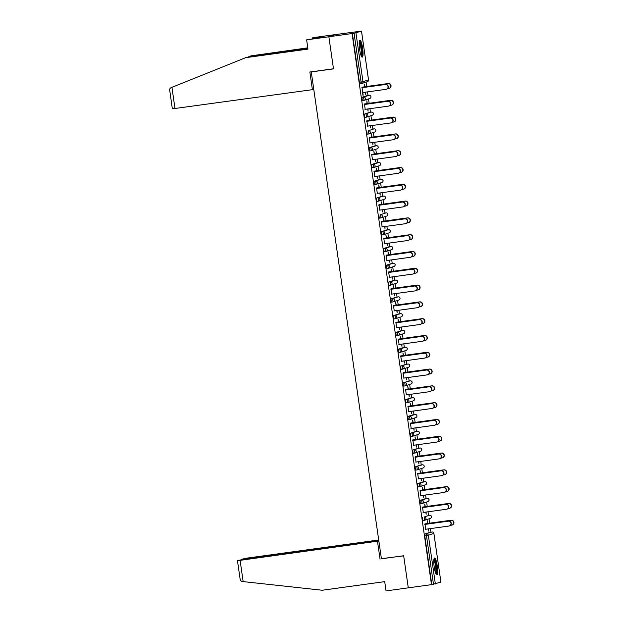 <?xml version="1.0" encoding="UTF-8"?>
<svg xmlns="http://www.w3.org/2000/svg" width="622" height="622" viewBox="0 0 622 622"><rect width="100%" height="100%" fill="white"/><g stroke="black" fill="none" stroke-linecap="round" stroke-linejoin="round"><path stroke-width="0.93" d="M437.243 565.896A8.49 1.578 82.2 0 0 434.56 557.988A8.49 1.578 82.2 0 0 434.195 566.899A8.49 1.578 82.2 0 0 436.877 574.806A8.49 1.578 82.2 0 0 437.243 565.896M362.642 48.213A8.49 1.578 82.2 0 0 359.967 40.306A8.49 1.578 82.2 0 0 359.594 49.224A8.49 1.578 82.2 0 0 362.276 57.131A8.49 1.578 82.2 0 0 362.642 48.213M378.814 540.759L242.751 559.481L237.448 560.632L240.092 560.36L243.155 581.609L322.196 590.239L384.707 581.64L386.037 590.9L408.289 587.837L403.662 555.757L381.418 558.813L311.257 71.927L333.501 68.871L328.875 36.784L335.577 34.568L361.506 31.1L368.504 79.865M430.945 532.152L430.432 528.599M429.654 523.188L429.024 518.81M428.527 515.35L428.014 511.797M427.236 506.394L426.606 502.016M426.101 498.556L425.596 495.003M424.81 489.592L424.181 485.222M423.683 481.762L423.17 478.209M422.392 472.798L421.763 468.42M421.265 464.961L420.752 461.407M419.974 456.004L419.345 451.626M418.847 448.167L418.334 444.613M417.549 439.202L416.919 434.832M416.421 431.373L415.908 427.819M415.131 422.408L414.501 418.031M414.003 414.571L413.49 411.018M412.713 405.614L412.083 401.237M411.585 397.777L411.072 394.224M410.295 388.812L409.657 384.443M409.159 380.983L408.646 377.43M407.869 372.018L407.239 367.641M406.741 364.181L406.228 360.628M405.451 355.224L404.821 350.847M404.323 347.387L403.81 343.834M403.033 338.422L402.403 334.053M401.898 330.593L401.392 327.04M400.607 321.628L399.977 317.251M399.479 313.791L398.966 310.238M398.189 304.834L397.559 300.457M397.061 296.997L396.548 293.444M395.771 288.033L395.141 283.663M394.636 280.203L394.13 276.65M393.345 271.239L392.715 266.861M392.218 263.401L391.704 259.848M390.927 254.445L390.297 250.067M389.8 246.607L389.286 243.054M388.509 237.643L387.879 233.273M387.382 229.813L386.868 226.26M386.083 220.849L385.453 216.472M384.956 213.012L384.443 209.458M383.665 204.055L383.035 199.678M382.538 196.218L382.025 192.665M381.247 187.253L380.617 182.884M380.12 179.424L379.607 175.87M378.829 170.459L378.192 166.082M377.694 162.622L377.181 159.069M376.403 153.665L375.774 149.288M375.276 145.828L374.763 142.275M373.985 136.863L373.355 132.494M372.858 129.034L372.345 125.481M371.567 120.069L370.937 115.692M370.432 112.232L369.927 108.679M369.141 103.275L368.512 98.898M368.014 95.438L367.501 91.885M366.723 86.474L366.094 82.104M311.824 71.74L311.257 71.927M359.399 82.267L361.094 82.034L354.066 33.261L361.483 31.116L368.535 79.873A1.633 1.633 0 0 1 367.431 81.661A1.633 1.602 71.7 0 0 368.512 79.888L362.984 81.723A1.633 1.602 71.7 0 1 361.623 83.55L359.92 83.791L359.399 82.267L352.371 33.495L328.875 36.784L335.577 34.568L313.332 37.623L312.182 38.004L312.298 38.844M354.066 33.261L352.371 33.495M381.395 558.665L403.678 555.858L408.289 587.837L431.489 584.649L352.083 33.588M433.861 533.373L440.912 582.153L431.489 584.649M362.906 95.213L362.09 87.686M364.562 86.823L364.173 84.126L364.819 86.738M365.332 92.18L365.643 94.311M363.17 95.182L362.789 92.53M365.899 94.272L365.596 92.149M427.92 515.436L429.631 515.203L424.087 517.038L429.615 515.203A1.633 1.602 -108.3 0 1 431.443 516.602A1.633 1.602 71.7 0 1 430.362 518.367A1.633 1.633 0 0 0 429.631 515.203M424.531 520.264L422.851 520.497L422.392 517.271M431.785 584.548L424.756 535.775L424.81 534.065L430.346 532.23M422.595 507.606L423.294 512.45M425.075 506.736L424.686 504.045L425.324 506.65M425.845 512.1L426.156 514.27L426.109 512.062M417.556 483.675L419.251 483.442L419.702 486.676L418.007 486.909L417.556 483.675L423.1 481.84M417.759 474.011L418.458 478.854M420.231 473.148L420.099 470.364L420.488 473.062M421.001 478.505L421.319 480.682L421.265 478.466M418.241 448.252L412.713 450.079L419.936 448.019A1.633 1.602 -108.3 0 1 421.755 449.411A1.633 1.602 71.7 0 1 420.682 451.183A1.633 1.633 0 0 0 419.943 448.011M414.851 453.08L413.163 453.314L412.713 450.079M412.915 440.415L413.614 445.259M415.395 439.552L415.006 436.854L415.644 439.466M416.165 444.909L416.476 447.086L416.421 444.878M407.869 416.491L409.564 416.258L410.022 419.485L408.327 419.718L407.869 416.491L413.42 414.656M408.079 406.827L408.771 411.671M410.551 405.956L410.162 403.266L410.808 405.871M411.321 411.321L411.64 413.49L411.585 411.282M408.561 381.061L403.033 382.895L410.256 380.827A1.633 1.602 -108.3 0 1 412.075 382.227A1.633 1.602 71.7 0 1 411.002 383.999A1.633 1.633 0 0 0 410.263 380.827M405.171 385.897L403.484 386.13L403.033 382.895M403.235 373.231L403.935 378.075M405.707 372.368L405.319 369.67L405.964 372.283M406.485 377.725L406.796 379.902L406.741 377.686M398.189 349.3L399.884 349.066L400.343 352.301L398.648 352.534L398.189 349.3L403.74 347.465M398.391 339.635L399.091 344.479M400.871 338.772L400.482 336.074L401.12 338.687M401.641 344.129L401.952 346.306L401.905 344.098M398.881 313.877L393.345 315.712L400.576 313.643A1.633 1.602 -108.3 0 1 402.395 315.043A1.633 1.602 71.7 0 1 401.322 316.808A1.633 1.633 0 0 0 400.584 313.643M395.491 318.705L393.804 318.938L393.345 315.712M393.555 306.047L394.255 310.891M396.027 305.177L395.639 302.486L396.284 305.091M396.797 310.541L397.116 312.71L397.061 310.502M388.509 282.116L390.204 281.883L390.655 285.117L388.96 285.35L388.509 282.116L394.06 280.281M388.711 272.452L389.411 277.295M391.184 271.589L391.051 268.805L391.44 271.503M391.961 276.945L392.272 279.123L392.218 276.907M389.193 246.693L383.665 248.52L385.36 248.287L390.911 246.452M385.803 251.521L384.124 251.755L383.665 248.52M383.867 238.856L384.567 243.7M386.348 237.993L385.959 235.295L386.596 237.907M387.117 243.35L387.428 245.527L387.382 243.319M384.357 213.097L386.06 212.864L380.524 214.699L386.052 212.864A1.633 1.602 -108.3 0 1 387.871 214.263A1.633 1.602 71.7 0 1 386.798 216.028A1.633 1.633 0 0 0 386.06 212.864M386.798 216.028L381.27 217.863A1.633 1.602 71.7 0 1 380.991 217.925L380.991 217.925A1.633 1.633 0 0 0 381.27 217.863A1.633 1.602 71.7 0 0 382.343 216.091A1.633 1.602 -108.3 0 0 380.524 214.699L380.975 217.925L379.288 218.159L378.829 214.932M379.031 205.268L379.731 210.112M381.504 204.397L381.115 201.707L381.76 204.311M382.281 209.762L382.592 211.931L382.538 209.723M379.513 179.501L373.985 181.336L381.232 179.268M376.123 184.337L374.444 184.571L373.985 181.336M374.187 171.672L374.887 176.516M376.668 170.809L376.279 168.111L376.916 170.723M377.437 176.166L377.748 178.343L377.702 176.127M374.677 145.913L369.141 147.741L376.372 145.68A1.633 1.602 -108.3 0 1 378.192 147.072A1.633 1.602 71.7 0 1 377.119 148.845A1.633 1.633 0 0 0 376.38 145.68M377.119 148.845L371.583 150.672A1.633 1.602 71.7 0 1 371.303 150.742L371.303 150.742A1.633 1.633 0 0 0 371.583 150.672A1.633 1.602 71.7 0 0 372.664 148.907A1.633 1.602 -108.3 0 0 370.836 147.507L371.295 150.742L369.608 150.975L369.141 147.741M369.351 138.076L370.043 142.92M371.824 137.213L371.435 134.515L372.08 137.128M372.594 142.57L372.912 144.747L372.858 142.539M369.833 112.318L364.305 114.153L371.552 112.084M364.756 117.379L366.451 117.146A1.633 1.633 0 0 0 366.747 117.084A1.633 1.602 71.7 0 0 367.82 115.311A1.633 1.602 -108.3 0 0 366 113.919L366.451 117.146L364.772 117.379L364.305 114.153M364.508 104.488L365.207 109.332M366.98 103.617L366.848 100.842L367.237 103.532M367.757 108.982L368.068 111.151L368.014 108.943M361.88 97.351L363.575 97.118L364.033 100.352L362.338 100.585L361.88 97.351L367.431 95.516M369.406 120.419L369.017 117.721L369.655 120.334M370.176 125.776L370.487 127.953L370.44 125.737M366.926 121.282L367.625 126.126M372.251 129.112L373.962 128.878L368.418 130.713L373.946 128.878A1.633 1.602 -108.3 0 1 375.774 130.278A1.633 1.602 71.7 0 1 374.693 132.051A1.633 1.633 0 0 0 373.962 128.878M368.862 133.948L367.182 134.181L366.723 130.947M374.242 154.007L373.853 151.317L374.498 153.922M375.019 159.372L375.33 161.541L375.276 159.333M371.769 154.878L372.469 159.722M371.567 164.542L373.262 164.309L373.713 167.536L372.018 167.769L371.567 164.542L377.119 162.707M379.086 187.603L378.697 184.905L379.342 187.517M379.855 192.96L380.174 195.137L380.12 192.929M376.613 188.466L377.305 193.31M381.939 196.303L376.403 198.13L383.634 196.07A1.633 1.602 -108.3 0 1 385.453 197.462A1.633 1.602 71.7 0 1 384.373 199.234A1.633 1.633 0 0 0 383.642 196.062M384.373 199.234L378.845 201.062A1.633 1.602 71.7 0 1 378.565 201.131L378.565 201.131A1.633 1.633 0 0 0 378.845 201.062A1.633 1.602 71.7 0 0 379.925 199.297A1.633 1.602 -108.3 0 0 378.098 197.897L378.557 201.131L376.87 201.365L376.403 198.13M383.93 221.199L383.541 218.501L384.178 221.113M384.699 226.556L385.01 228.733L384.956 226.517M381.449 222.062L382.149 226.906M381.247 231.726L382.942 231.493L383.401 234.727L381.698 234.96L381.247 231.726L386.798 229.891M388.766 254.787L388.377 252.097L389.022 254.701M389.535 260.151L389.854 262.321L389.8 260.113M386.293 255.658L386.993 260.501M391.619 263.487L386.091 265.322L393.314 263.254A1.633 1.602 -108.3 0 1 395.133 264.653A1.633 1.602 71.7 0 1 394.06 266.418A1.633 1.633 0 0 0 393.322 263.254M394.06 266.418L388.532 268.253A1.633 1.602 71.7 0 1 388.245 268.315L388.245 268.315A1.633 1.633 0 0 0 388.532 268.253A1.633 1.602 71.7 0 0 389.605 266.48A1.633 1.602 -108.3 0 0 387.786 265.089L388.237 268.315L386.55 268.548L386.091 265.322M393.609 288.383L393.221 285.685L393.858 288.297M394.379 293.74L394.69 295.916L394.643 293.708M391.129 289.246L391.829 294.089M396.455 297.083L390.927 298.91L392.622 298.677L398.15 296.849A1.633 1.602 -108.3 0 1 399.977 298.241A1.633 1.602 71.7 0 1 398.896 300.014A1.633 1.633 0 0 0 398.166 296.842M391.386 302.144L393.081 301.911A1.633 1.633 0 0 0 393.368 301.841A1.633 1.602 71.7 0 0 394.449 300.076A1.633 1.602 -108.3 0 0 392.622 298.677L393.081 301.911L391.393 302.144L390.927 298.91M398.445 321.978L398.057 319.28L398.702 321.893M399.223 327.335L399.534 329.512L399.479 327.296M395.973 322.841L396.673 327.685M401.299 330.671L395.771 332.506L402.994 330.438A1.633 1.602 -108.3 0 1 404.813 331.837A1.633 1.602 71.7 0 1 403.74 333.61A1.633 1.633 0 0 0 403.002 330.438M403.74 333.61L398.212 335.437A1.633 1.602 71.7 0 1 397.932 335.499L397.932 335.499A1.633 1.633 0 0 0 398.212 335.437A1.633 1.602 71.7 0 0 399.285 333.672A1.633 1.602 -108.3 0 0 397.466 332.272L397.917 335.507L396.222 335.74L395.771 332.506M403.289 355.566L402.901 352.876L403.546 355.481M404.059 360.931L404.378 363.1L404.323 360.892M400.817 356.437L401.509 361.281M406.143 364.267L400.607 366.101L407.838 364.033A1.633 1.602 -108.3 0 1 409.657 365.433A1.633 1.602 71.7 0 1 408.584 367.198A1.633 1.633 0 0 0 407.845 364.033M401.066 369.328L402.761 369.095A1.633 1.633 0 0 0 403.048 369.033A1.633 1.602 71.7 0 0 404.129 367.26A1.633 1.602 -108.3 0 0 402.302 365.868L402.761 369.095L401.073 369.328L400.607 366.101M408.133 389.162L407.744 386.464L408.382 389.077M408.903 394.519L409.214 396.696L409.167 394.488M405.653 390.025L406.353 394.869M410.979 397.862L405.451 399.689L412.674 397.629A1.633 1.602 -108.3 0 1 414.501 399.021A1.633 1.602 71.7 0 1 413.42 400.793A1.633 1.633 0 0 0 412.689 397.621M413.42 400.793L407.892 402.621A1.633 1.602 71.7 0 1 407.612 402.691L407.612 402.691A1.633 1.633 0 0 0 407.892 402.621A1.633 1.602 71.7 0 0 408.965 400.856A1.633 1.602 -108.3 0 0 407.146 399.456L407.604 402.691L405.917 402.924L405.451 399.689M412.969 422.758L412.58 420.06L413.226 422.672M413.747 428.115L414.058 430.292L414.003 428.076M410.497 423.621L411.196 428.465M415.823 431.45L410.295 433.285L417.517 431.217A1.633 1.602 -108.3 0 1 419.337 432.617A1.633 1.602 71.7 0 1 418.264 434.381A1.633 1.633 0 0 0 417.525 431.217M410.745 436.52L412.44 436.286A1.633 1.633 0 0 0 412.736 436.216A1.633 1.602 71.7 0 0 413.809 434.444A1.633 1.602 -108.3 0 0 411.989 433.052L412.44 436.286L410.745 436.52L410.295 433.285M417.813 456.346L417.424 453.656L418.07 456.26M418.583 461.711L418.894 463.88L418.847 461.672M415.341 457.217L416.032 462.06M420.659 465.046L415.131 466.881L422.354 464.813A1.633 1.602 -108.3 0 1 424.181 466.212A1.633 1.602 71.7 0 1 423.1 467.977A1.633 1.633 0 0 0 422.369 464.813M423.1 467.977L417.572 469.812A1.633 1.602 71.7 0 1 417.292 469.874L417.292 469.874A1.633 1.633 0 0 0 417.572 469.812A1.633 1.602 71.7 0 0 418.653 468.039A1.633 1.602 -108.3 0 0 416.826 466.648L417.284 469.874L415.597 470.108L415.131 466.881M422.649 489.942L422.268 487.244L422.906 489.856M423.426 495.299L423.738 497.476L423.683 495.267M420.177 490.805L420.876 495.648M425.502 498.642L419.974 500.469L427.197 498.409A1.633 1.602 -108.3 0 1 429.017 499.8A1.633 1.602 71.7 0 1 427.944 501.573A1.633 1.633 0 0 0 427.205 498.401M420.425 503.703L422.12 503.47A1.633 1.633 0 0 0 422.416 503.4A1.633 1.602 71.7 0 0 423.489 501.635A1.633 1.602 -108.3 0 0 421.669 500.236L422.12 503.47L420.441 503.703L419.974 500.469M427.493 523.537L427.361 520.754L427.749 523.452M428.263 528.894L428.581 531.071L428.527 528.856M425.02 524.4L425.72 529.244M362.525 92.569L386.005 89.343A2.449 2.402 -108.3 0 0 387.996 86.372A2.449 2.402 -108.3 0 0 385.306 84.499L385.554 84.413A2.449 2.402 71.7 0 1 386.674 89.156L386.425 89.241M362.082 87.64L385.554 84.413M361.825 87.725L385.306 84.499M388.019 83.597L388.276 83.511A2.449 2.402 71.7 0 1 389.395 88.262L389.139 88.34A2.449 2.402 -108.3 0 0 388.019 83.597L362.012 87.173M387.599 88.596L388.719 88.441A2.449 2.402 -108.3 0 0 389.139 88.34M388.276 83.511L364.554 86.777M359.337 41.557A7.347 1.368 -97.8 0 1 361.942 52.093A7.347 1.368 -97.8 0 1 361.335 56.097M361.001 55.296A6.803 1.267 82.2 0 0 361.289 51.921A6.803 1.267 82.2 0 0 359.228 42.42M361.786 56.851A8.436 1.571 82.2 0 0 362.183 52.575A8.436 1.571 82.2 0 0 359.57 40.71M433.931 559.232A7.347 1.368 -97.8 0 1 435.493 562.498A7.347 1.368 -97.8 0 1 435.936 573.779M435.602 572.971A6.803 1.267 82.2 0 0 434.918 562.871A6.803 1.267 82.2 0 0 433.829 560.095M436.387 574.526A8.436 1.571 82.2 0 0 435.579 561.907A8.436 1.571 82.2 0 0 434.164 558.393M307.812 48.049L251.008 55.863L247.797 57.154M251.008 55.863L307.781 47.832M245.457 57.706L307.968 49.107L306.63 39.847L328.875 36.784L333.485 68.762L309.857 72.012L312.407 89.669L172.348 108.842L169.814 90.89C169.402 89.366 169.868 88.277 171.213 87.609L246.607 57.317L307.929 48.881M312.407 89.669L313.745 89.226M306.63 39.847L320.175 37.693L323.945 36.449L320.765 36.885L320.851 37.476M320.765 36.885L312.182 38.004M243.155 581.609L242.386 581.523C240.901 581.205 240.131 580.209 240.084 578.53M378.705 539.989L246.794 558.136L241.492 559.287L244.182 559.279M378.775 540.495L244.143 559.015M378.852 541.008L240.092 560.36M380.05 559.108L377.507 541.451M364.943 109.363L388.423 106.137A2.449 2.402 -108.3 0 0 390.414 103.166A2.449 2.402 -108.3 0 0 387.724 101.293L387.98 101.207A2.449 2.402 71.7 0 1 389.1 105.958L388.843 106.035M364.5 104.434L387.98 101.207M364.243 104.519L387.724 101.293M367.369 126.165L390.841 122.931A2.449 2.402 -108.3 0 0 392.84 119.968A2.449 2.402 -108.3 0 0 390.142 118.087L390.398 118.001A2.449 2.402 71.7 0 1 391.518 122.752L391.261 122.837M366.918 121.236L390.398 118.001M366.669 121.321L390.142 118.087M369.787 142.959L393.26 139.732A2.449 2.402 -108.3 0 0 395.258 136.762A2.449 2.402 -108.3 0 0 392.568 134.888L392.816 134.803A2.449 2.402 71.7 0 1 393.936 139.546L393.687 139.631M369.344 138.03L392.816 134.803M369.087 138.115L392.568 134.888M372.205 159.753L395.685 156.526A2.449 2.402 -108.3 0 0 397.676 153.556A2.449 2.402 -108.3 0 0 394.986 151.682L395.242 151.597A2.449 2.402 71.7 0 1 396.362 156.347L396.105 156.425M371.762 154.824L395.242 151.597M371.505 154.909L394.986 151.682M374.623 176.555L398.103 173.32A2.449 2.402 -108.3 0 0 400.101 170.358A2.449 2.402 -108.3 0 0 397.404 168.476L397.66 168.391A2.449 2.402 71.7 0 1 398.78 173.141L398.523 173.227M374.18 171.625L397.66 168.391M373.931 171.711L397.404 168.476M390.437 100.391L390.694 100.305A2.449 2.402 71.7 0 1 391.813 105.056L391.557 105.141A2.449 2.402 -108.3 0 0 390.437 100.391L364.43 103.967M390.017 105.39L391.137 105.235A2.449 2.402 -108.3 0 0 391.557 105.141M390.694 100.305L366.972 103.571M392.863 117.193L393.112 117.107A2.449 2.402 71.7 0 1 394.231 121.85L393.983 121.935A2.449 2.402 -108.3 0 0 392.863 117.193L366.856 120.769M392.435 122.192L393.555 122.036A2.449 2.402 -108.3 0 0 393.983 121.935M393.112 117.107L369.398 120.365M395.281 133.987L395.538 133.901A2.449 2.402 71.7 0 1 396.657 138.652L396.401 138.729A2.449 2.402 -108.3 0 0 395.281 133.987L369.274 137.563M394.853 138.986L395.981 138.83A2.449 2.402 -108.3 0 0 396.401 138.729M395.538 133.901L371.816 137.167M397.699 150.781L397.956 150.695A2.449 2.402 71.7 0 1 399.075 155.446L398.819 155.531A2.449 2.402 -108.3 0 0 397.699 150.781L371.692 154.357M397.279 155.78L398.399 155.624A2.449 2.402 -108.3 0 0 398.819 155.531M397.956 150.695L374.234 153.961M400.125 167.582L400.374 167.497A2.449 2.402 71.7 0 1 401.493 172.24L401.237 172.325A2.449 2.402 -108.3 0 0 400.125 167.582L374.117 171.159M399.697 172.582L400.817 172.426A2.449 2.402 -108.3 0 0 401.237 172.325M400.374 167.497L376.66 170.755M377.049 193.349L400.521 190.122A2.449 2.402 -108.3 0 0 402.52 187.152A2.449 2.402 -108.3 0 0 399.829 185.278L400.078 185.193A2.449 2.402 71.7 0 1 401.198 189.935L400.941 190.021M376.605 188.419L400.078 185.193M376.349 188.505L399.829 185.278M402.543 184.376L402.799 184.291A2.449 2.402 71.7 0 1 403.911 189.041L403.662 189.119A2.449 2.402 -108.3 0 0 402.543 184.376L376.535 187.953M402.115 189.376L403.243 189.22A2.449 2.402 -108.3 0 0 403.662 189.119M402.799 184.291L379.078 187.556M379.467 210.143L402.947 206.916A2.449 2.402 -108.3 0 0 404.938 203.946A2.449 2.402 -108.3 0 0 402.247 202.072L402.504 201.987A2.449 2.402 71.7 0 1 403.616 206.737L403.367 206.815M379.023 205.213L402.504 201.987M378.767 205.299L402.247 202.072M404.961 201.17L405.217 201.085A2.449 2.402 71.7 0 1 406.337 205.835L406.08 205.921A2.449 2.402 -108.3 0 0 404.961 201.17L378.953 204.747M404.541 206.17L405.661 206.014A2.449 2.402 -108.3 0 0 406.08 205.921M405.217 201.085L381.496 204.35M381.885 226.944L405.365 223.71A2.449 2.402 -108.3 0 0 407.356 220.748A2.449 2.402 -108.3 0 0 404.665 218.866L404.922 218.781A2.449 2.402 71.7 0 1 406.042 223.531L405.785 223.617M381.442 222.015L404.922 218.781M381.193 222.101L404.665 218.866M407.387 217.972L407.635 217.887A2.449 2.402 71.7 0 1 408.755 222.629L408.498 222.715A2.449 2.402 -108.3 0 0 407.387 217.972L381.379 221.549M406.959 222.971L408.079 222.816A2.449 2.402 -108.3 0 0 408.498 222.715M407.635 217.887L383.922 221.144M384.31 243.738L407.783 240.512A2.449 2.402 -108.3 0 0 409.781 237.542A2.449 2.402 -108.3 0 0 407.091 235.66L407.34 235.582A2.449 2.402 71.7 0 1 408.46 240.325L408.203 240.411M383.867 238.809L407.34 235.582M383.611 238.895L407.091 235.66M409.805 234.766L410.053 234.681A2.449 2.402 71.7 0 1 411.173 239.431L410.924 239.509A2.449 2.402 -108.3 0 0 409.805 234.766L383.797 238.343M409.377 239.765L410.504 239.61A2.449 2.402 -108.3 0 0 410.924 239.509M410.053 234.681L386.34 237.946M386.728 260.532L410.209 257.306A2.449 2.402 -108.3 0 0 412.199 254.336A2.449 2.402 -108.3 0 0 409.509 252.462L409.758 252.377A2.449 2.402 71.7 0 1 410.878 257.127L410.629 257.205M386.285 255.603L409.758 252.377M386.029 255.689L409.509 252.462M412.223 251.56L412.479 251.475A2.449 2.402 71.7 0 1 413.599 256.225L413.342 256.311A2.449 2.402 -108.3 0 0 412.223 251.56L386.215 255.137M411.803 256.559L412.922 256.404A2.449 2.402 -108.3 0 0 413.342 256.311M412.479 251.475L388.758 254.74M389.147 277.334L412.627 274.1A2.449 2.402 -108.3 0 0 414.617 271.138A2.449 2.402 -108.3 0 0 411.927 269.256L412.184 269.171A2.449 2.402 71.7 0 1 413.303 273.921L413.047 274.007M388.703 272.405L412.184 269.171M388.455 272.49L411.927 269.256M414.641 268.362L414.897 268.276A2.449 2.402 71.7 0 1 416.017 273.019L415.76 273.105A2.449 2.402 -108.3 0 0 414.641 268.362L388.641 271.938M414.221 273.361L415.341 273.206A2.449 2.402 -108.3 0 0 415.76 273.105M414.897 268.276L391.184 271.534M391.572 294.128L415.045 290.902A2.449 2.402 -108.3 0 0 417.043 287.932A2.449 2.402 -108.3 0 0 414.345 286.05L414.602 285.972A2.449 2.402 71.7 0 1 415.721 290.715L415.465 290.801M391.129 289.199L414.602 285.972M390.873 289.284L414.345 286.05M417.067 285.156L417.315 285.07A2.449 2.402 71.7 0 1 418.435 289.821L418.186 289.899A2.449 2.402 -108.3 0 0 417.067 285.156L391.059 288.732M416.639 290.155L417.766 290A2.449 2.402 -108.3 0 0 418.186 289.899M417.315 285.07L393.602 288.336M393.99 310.922L417.471 307.696A2.449 2.402 -108.3 0 0 419.461 304.726A2.449 2.402 -108.3 0 0 416.771 302.852L417.02 302.766A2.449 2.402 71.7 0 1 418.139 307.517L417.891 307.595M393.547 305.993L417.02 302.766M393.291 306.078L416.771 302.852M419.485 301.95L419.741 301.864A2.449 2.402 71.7 0 1 420.861 306.615L420.604 306.7A2.449 2.402 -108.3 0 0 419.485 301.95L393.477 305.526M419.065 306.949L420.184 306.794A2.449 2.402 -108.3 0 0 420.604 306.7M419.741 301.864L396.02 305.13M396.408 327.724L419.889 324.49A2.449 2.402 -108.3 0 0 421.879 321.527A2.449 2.402 -108.3 0 0 419.189 319.646L419.446 319.56A2.449 2.402 71.7 0 1 420.565 324.311L420.309 324.396M395.965 322.795L419.446 319.56M395.709 322.88L419.189 319.646M421.903 318.744L422.159 318.666A2.449 2.402 71.7 0 1 423.279 323.409L423.022 323.494A2.449 2.402 -108.3 0 0 421.903 318.744L395.895 322.328M421.483 323.751L422.602 323.595A2.449 2.402 -108.3 0 0 423.022 323.494M422.159 318.666L398.438 321.924M398.834 344.518L422.307 341.291A2.449 2.402 -108.3 0 0 424.305 338.321A2.449 2.402 -108.3 0 0 421.607 336.44L421.864 336.362A2.449 2.402 71.7 0 1 422.983 341.105L422.727 341.19M398.383 339.589L421.864 336.362M398.134 339.674L421.607 336.44M424.328 335.546L424.577 335.46A2.449 2.402 71.7 0 1 425.697 340.211L425.448 340.288A2.449 2.402 -108.3 0 0 424.328 335.546L398.321 339.122M423.901 340.545L425.02 340.389A2.449 2.402 -108.3 0 0 425.448 340.288M424.577 335.46L400.863 338.726M401.252 361.312L424.725 358.085A2.449 2.402 -108.3 0 0 426.723 355.115A2.449 2.402 -108.3 0 0 424.033 353.242L424.282 353.156A2.449 2.402 71.7 0 1 425.401 357.907L425.153 357.984M400.809 356.383L424.282 353.156M400.552 356.468L424.033 353.242M426.746 352.34L427.003 352.254A2.449 2.402 71.7 0 1 428.123 357.005L427.866 357.09A2.449 2.402 -108.3 0 0 426.746 352.34L400.739 355.916M426.319 357.339L427.446 357.183A2.449 2.402 -108.3 0 0 427.866 357.09M427.003 352.254L403.281 355.52M403.67 378.114L427.151 374.879A2.449 2.402 -108.3 0 0 429.141 371.917A2.449 2.402 -108.3 0 0 426.451 370.036L426.708 369.95A2.449 2.402 71.7 0 1 427.827 374.701L427.571 374.786M403.227 373.184L426.708 369.95M402.97 373.27L426.451 370.036M429.164 369.134L429.421 369.056A2.449 2.402 71.7 0 1 430.541 373.799L430.284 373.884A2.449 2.402 -108.3 0 0 429.164 369.134L403.157 372.718M428.745 374.141L429.864 373.985A2.449 2.402 -108.3 0 0 430.284 373.884M429.421 369.056L405.699 372.314M406.096 394.908L429.569 391.681A2.449 2.402 -108.3 0 0 431.567 388.711A2.449 2.402 -108.3 0 0 428.869 386.83L429.126 386.752A2.449 2.402 71.7 0 1 430.245 391.495L429.989 391.58M405.645 389.978L429.126 386.752M405.396 390.064L428.869 386.83M431.59 385.935L431.839 385.85A2.449 2.402 71.7 0 1 432.959 390.6L432.702 390.678A2.449 2.402 -108.3 0 0 431.59 385.935L405.583 389.512M431.163 390.935L432.282 390.779A2.449 2.402 -108.3 0 0 432.702 390.678M431.839 385.85L408.125 389.115M408.514 411.702L431.987 408.475A2.449 2.402 -108.3 0 0 433.985 405.505A2.449 2.402 -108.3 0 0 431.295 403.631L431.544 403.546A2.449 2.402 71.7 0 1 432.663 408.296L432.407 408.374M408.071 406.772L431.544 403.546M407.814 406.858L431.295 403.631M434.008 402.729L434.265 402.644A2.449 2.402 71.7 0 1 435.377 407.394L435.128 407.48A2.449 2.402 -108.3 0 0 434.008 402.729L408.001 406.306M433.581 407.729L434.708 407.573A2.449 2.402 -108.3 0 0 435.128 407.48M434.265 402.644L410.543 405.909M410.932 428.504L434.413 425.269A2.449 2.402 -108.3 0 0 436.403 422.307A2.449 2.402 -108.3 0 0 433.713 420.425L433.969 420.34A2.449 2.402 71.7 0 1 435.081 425.09L434.832 425.176M410.489 423.574L433.969 420.34M410.232 423.66L433.713 420.425M436.426 419.523L436.683 419.446A2.449 2.402 71.7 0 1 437.802 424.188L437.546 424.274A2.449 2.402 -108.3 0 0 436.426 419.523L410.419 423.108M436.006 424.531L437.126 424.375A2.449 2.402 -108.3 0 0 437.546 424.274M436.683 419.446L412.961 422.703M413.35 445.298L436.831 442.071A2.449 2.402 -108.3 0 0 438.821 439.101A2.449 2.402 -108.3 0 0 436.131 437.219L436.387 437.142A2.449 2.402 71.7 0 1 437.507 441.884L437.25 441.97M412.907 440.368L436.387 437.142M412.658 440.454L436.131 437.219M438.852 436.325L439.101 436.24A2.449 2.402 71.7 0 1 440.221 440.99L439.964 441.068A2.449 2.402 -108.3 0 0 438.852 436.325L412.845 439.902M438.424 441.325L439.544 441.169A2.449 2.402 -108.3 0 0 439.964 441.068M439.101 436.24L415.387 439.505M415.776 462.092L439.249 458.865A2.449 2.402 -108.3 0 0 441.247 455.895A2.449 2.402 -108.3 0 0 438.557 454.021L438.805 453.936A2.449 2.402 71.7 0 1 439.925 458.686L439.668 458.764M415.333 457.162L438.805 453.936M415.076 457.248L438.557 454.021M441.27 453.119L441.519 453.034A2.449 2.402 71.7 0 1 442.639 457.784L442.39 457.87A2.449 2.402 -108.3 0 0 441.27 453.119L415.263 456.696M440.842 458.119L441.97 457.963A2.449 2.402 -108.3 0 0 442.39 457.87M441.519 453.034L417.805 456.299M418.194 478.893L441.674 475.659A2.449 2.402 -108.3 0 0 443.665 472.697A2.449 2.402 -108.3 0 0 440.975 470.815L441.223 470.73A2.449 2.402 71.7 0 1 442.343 475.48L442.094 475.566M417.751 473.964L441.223 470.73M417.494 474.05L440.975 470.815M443.688 469.913L443.945 469.835A2.449 2.402 71.7 0 1 445.064 474.578L444.808 474.664A2.449 2.402 -108.3 0 0 443.688 469.913L417.681 473.498M443.268 474.913L444.388 474.765A2.449 2.402 -108.3 0 0 444.808 474.664M443.945 469.835L420.223 473.093M420.612 495.687L444.092 492.461A2.449 2.402 -108.3 0 0 446.083 489.491A2.449 2.402 -108.3 0 0 443.393 487.609L443.649 487.531A2.449 2.402 71.7 0 1 444.769 492.274L444.512 492.36M420.169 490.758L443.649 487.531M419.92 490.844L443.393 487.609M446.106 486.715L446.363 486.629A2.449 2.402 71.7 0 1 447.482 491.38L447.226 491.458A2.449 2.402 -108.3 0 0 446.106 486.715L420.107 490.291M445.686 491.714L446.806 491.559A2.449 2.402 -108.3 0 0 447.226 491.458M446.363 486.629L422.649 489.895M423.038 512.481L446.51 509.255A2.449 2.402 -108.3 0 0 448.509 506.285A2.449 2.402 -108.3 0 0 445.811 504.411L446.067 504.325A2.449 2.402 71.7 0 1 447.187 509.076L446.93 509.154M422.595 507.552L446.067 504.325M422.338 507.638L445.811 504.411M448.532 503.509L448.781 503.423A2.449 2.402 71.7 0 1 449.9 508.174L449.652 508.26A2.449 2.402 -108.3 0 0 448.532 503.509L422.525 507.086M448.104 508.508L449.232 508.353A2.449 2.402 -108.3 0 0 449.652 508.26M448.781 503.423L425.067 506.689M425.456 529.283L448.936 526.049A2.449 2.402 -108.3 0 0 450.927 523.086A2.449 2.402 -108.3 0 0 448.237 521.205L448.485 521.119A2.449 2.402 71.7 0 1 449.605 525.87L449.356 525.955M425.013 524.354L448.485 521.119M424.756 524.439L448.237 521.205M450.95 520.303L451.207 520.225A2.449 2.402 71.7 0 1 452.326 524.968L452.07 525.054A2.449 2.402 -108.3 0 0 450.95 520.303L424.943 523.887M450.53 525.302L451.65 525.155A2.449 2.402 -108.3 0 0 452.07 525.054M451.207 520.225L427.485 523.483M355.955 32.943L362.984 81.723L361.094 82.034L361.623 83.55A1.633 1.633 0 0 0 361.903 83.488L367.431 81.661M424.81 534.065L432.041 531.997A1.633 1.602 -108.3 0 1 433.861 533.396L428.333 535.223L435.361 584.004M433.48 584.315L426.451 535.542L424.756 535.775M428.333 535.223L426.451 535.542L426.513 533.832A1.633 1.602 -108.3 0 1 428.333 535.223M369.857 98.455L364.321 100.282A1.633 1.602 71.7 0 1 364.041 100.352L364.041 100.352A1.633 1.633 0 0 0 364.321 100.282A1.633 1.602 71.7 0 0 365.402 98.517A1.633 1.602 -108.3 0 0 363.575 97.118L369.11 95.29A1.633 1.602 -108.3 0 1 370.93 96.682A1.633 1.602 71.7 0 1 369.857 98.455A1.633 1.633 0 0 0 369.118 95.29M372.018 167.769L373.713 167.536A1.633 1.633 0 0 0 374.009 167.474A1.633 1.602 71.7 0 0 375.082 165.701A1.633 1.602 -108.3 0 0 373.262 164.309L378.79 162.474A1.633 1.602 -108.3 0 1 380.61 163.874A1.633 1.602 71.7 0 1 379.537 165.639A1.633 1.633 0 0 0 378.798 162.474M381.698 234.96L383.401 234.727A1.633 1.633 0 0 0 383.688 234.657A1.633 1.602 71.7 0 0 384.761 232.892A1.633 1.602 -108.3 0 0 382.942 231.493L388.47 229.658A1.633 1.602 -108.3 0 1 390.289 231.057A1.633 1.602 71.7 0 1 389.216 232.83A1.633 1.633 0 0 0 388.478 229.658M396.478 283.22L390.95 285.047A1.633 1.602 71.7 0 1 390.67 285.109L390.67 285.109A1.633 1.633 0 0 0 390.95 285.047A1.633 1.602 71.7 0 0 392.023 283.282A1.633 1.602 -108.3 0 0 390.204 281.883L395.732 280.048A1.633 1.602 -108.3 0 1 397.551 281.447A1.633 1.602 71.7 0 1 396.478 283.22A1.633 1.633 0 0 0 395.74 280.048M406.158 350.404L400.63 352.231A1.633 1.602 71.7 0 1 400.35 352.301L400.35 352.301A1.633 1.633 0 0 0 400.63 352.231A1.633 1.602 71.7 0 0 401.703 350.466A1.633 1.602 -108.3 0 0 399.884 349.066L405.412 347.239A1.633 1.602 -108.3 0 1 407.239 348.631A1.633 1.602 71.7 0 1 406.158 350.404A1.633 1.633 0 0 0 405.427 347.231M415.838 417.587L410.31 419.422A1.633 1.602 71.7 0 1 410.03 419.485L410.03 419.485A1.633 1.633 0 0 0 410.31 419.422A1.633 1.602 71.7 0 0 411.391 417.65A1.633 1.602 -108.3 0 0 409.564 416.258L415.099 414.423A1.633 1.602 -108.3 0 1 416.919 415.823A1.633 1.602 71.7 0 1 415.838 417.587A1.633 1.633 0 0 0 415.107 414.423M425.526 484.771L419.998 486.606A1.633 1.602 71.7 0 1 419.71 486.668L419.71 486.668A1.633 1.633 0 0 0 419.998 486.606A1.633 1.602 71.7 0 0 421.071 484.833A1.633 1.602 -108.3 0 0 419.251 483.442L424.779 481.607A1.633 1.602 -108.3 0 1 426.599 483.006A1.633 1.602 71.7 0 1 425.526 484.771A1.633 1.633 0 0 0 424.787 481.607M373.348 113.484A1.633 1.602 -108.3 0 0 371.528 112.084A1.633 1.633 0 0 1 372.275 115.249A1.633 1.602 71.7 0 0 373.348 113.484M366.451 117.146L366.467 117.146A1.633 1.602 71.7 0 0 366.747 117.084L372.275 115.249M367.182 134.181L368.877 133.948A1.633 1.633 0 0 0 369.165 133.878A1.633 1.602 71.7 0 0 370.238 132.113A1.633 1.602 -108.3 0 0 368.418 130.713L368.885 133.94A1.633 1.602 71.7 0 0 369.165 133.878L374.693 132.051M373.713 167.536L373.729 167.536A1.633 1.602 71.7 0 0 374.009 167.474L379.537 165.639M383.035 180.668A1.633 1.602 -108.3 0 0 381.208 179.268A1.633 1.633 0 0 1 381.955 182.44A1.633 1.602 71.7 0 0 383.035 180.668M381.955 182.44L376.427 184.267A1.633 1.602 71.7 0 0 377.5 182.503A1.633 1.602 -108.3 0 0 375.68 181.103L376.147 184.33A1.633 1.633 0 0 0 376.427 184.267A1.633 1.602 71.7 0 1 376.147 184.33L374.444 184.571M383.401 234.727L383.409 234.719A1.633 1.602 71.7 0 0 383.688 234.657L389.216 232.83M392.715 247.851A1.633 1.602 -108.3 0 0 390.888 246.46A1.633 1.633 0 0 1 391.635 249.624A1.633 1.602 71.7 0 0 392.715 247.851M391.635 249.624L386.106 251.451A1.633 1.602 71.7 0 0 387.187 249.686A1.633 1.602 -108.3 0 0 385.36 248.287L385.827 251.521A1.633 1.633 0 0 0 386.106 251.451A1.633 1.602 71.7 0 1 385.827 251.521L384.124 251.755M393.081 301.911L393.088 301.911A1.633 1.602 71.7 0 0 393.368 301.841L398.896 300.014M401.322 316.808L395.786 318.643A1.633 1.602 71.7 0 0 396.867 316.87A1.633 1.602 -108.3 0 0 395.04 315.478L395.506 318.705A1.633 1.633 0 0 0 395.786 318.643A1.633 1.602 71.7 0 1 395.506 318.705L393.804 318.938M402.761 369.095L402.768 369.095A1.633 1.602 71.7 0 0 403.048 369.033L408.584 367.198M403.484 386.13L405.179 385.897A1.633 1.633 0 0 0 405.474 385.827A1.633 1.602 71.7 0 0 406.547 384.054A1.633 1.602 -108.3 0 0 404.728 382.662L405.194 385.889A1.633 1.602 71.7 0 0 405.474 385.827L411.002 383.999M412.44 436.286L412.456 436.279A1.633 1.602 71.7 0 0 412.736 436.216L418.264 434.381M420.682 451.183L415.154 453.01A1.633 1.602 71.7 0 0 416.227 451.245A1.633 1.602 -108.3 0 0 414.407 449.846L414.874 453.08A1.633 1.633 0 0 0 415.154 453.01A1.633 1.602 71.7 0 1 414.874 453.08L413.163 453.314M422.12 503.47L422.136 503.47A1.633 1.602 71.7 0 0 422.416 503.4L427.944 501.573M430.362 518.367L424.834 520.202A1.633 1.602 71.7 0 0 425.914 518.429A1.633 1.602 -108.3 0 0 424.087 517.038L424.554 520.264A1.633 1.633 0 0 0 424.834 520.202A1.633 1.602 71.7 0 1 424.554 520.264L422.851 520.497M432.049 531.997L432.041 531.997A1.633 1.633 0 0 1 433.884 533.381L440.912 582.153M171.929 87.321L174.992 108.57M359.92 83.791L361.615 83.558M362.338 100.585L364.033 100.352M369.6 150.975L371.295 150.742M376.862 201.365L378.557 201.131M379.28 218.159L380.975 217.925M386.542 268.548L388.237 268.315M388.96 285.35L390.655 285.117M396.222 335.74L397.917 335.507M398.648 352.534L400.343 352.301M405.909 402.924L407.604 402.691M408.327 419.718L410.022 419.485M415.589 470.108L417.284 469.874M418.007 486.909L419.702 486.676M237.448 560.632L240.123 579.16"/></g></svg>
